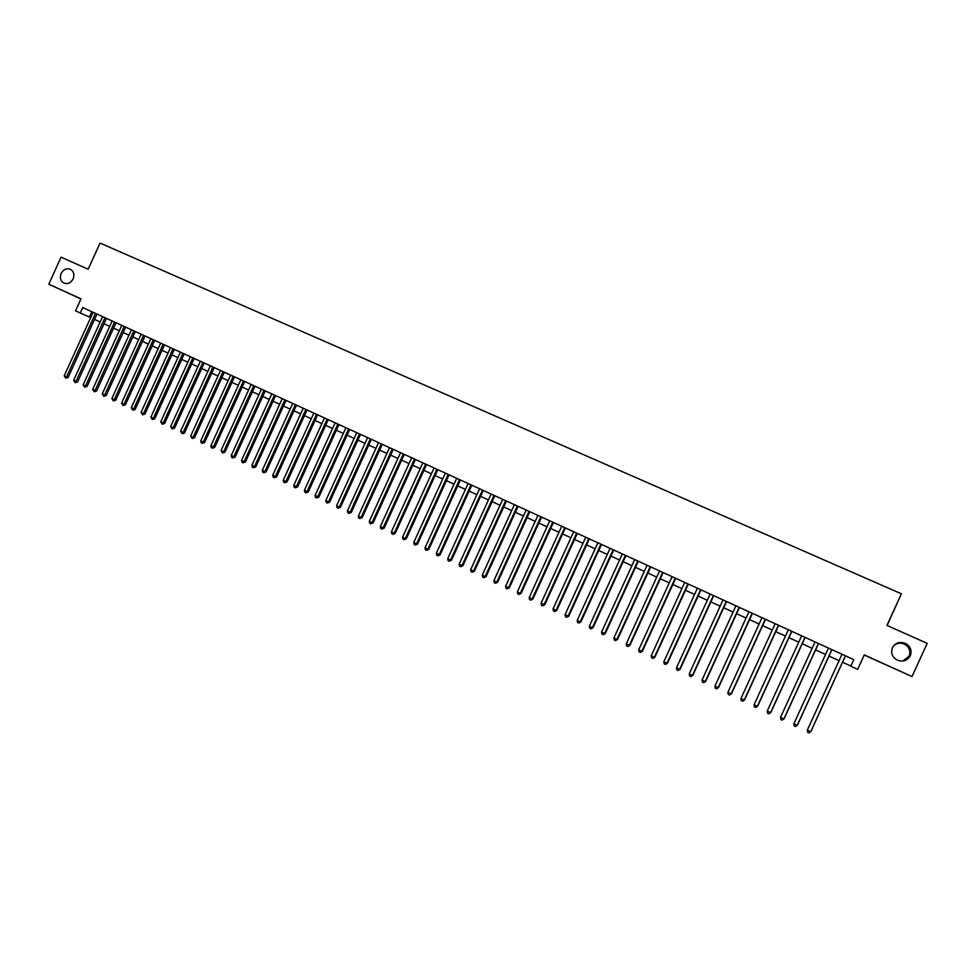 <?xml version="1.0" encoding="UTF-8"?>
<svg xmlns="http://www.w3.org/2000/svg" width="976" height="976" viewBox="0 0 976 976"><rect width="100%" height="100%" fill="white"/><g stroke="black" fill="none" stroke-linecap="round" stroke-linejoin="round"><path stroke-width="1.46" d="M73.139 278.88C70.833 282.967 67.759 284.37 63.904 283.089C60.5 281.003 59.573 277.794 61.122 273.475C63.44 269.364 66.539 267.973 70.418 269.291C73.773 271.389 74.676 274.585 73.139 278.88M893.748 645.624C897.029 642.867 900.714 642.428 904.789 644.306C909.388 647.259 910.84 651.187 909.132 656.104L902.715 661.081M910.315 655.787C907.302 660.801 902.922 662.228 897.176 660.081C892.198 657.055 890.612 652.944 892.406 647.722C895.492 642.611 899.97 641.232 905.813 643.574C910.584 646.637 912.084 650.699 910.315 655.787M887.111 625.494L901.397 593.798L100.052 243.073L88.169 269.242L61.085 257.164L48.8 284.211L80.947 298.973M864.638 655.225L912.011 676.575L864.285 654.884L857.672 669.341L864.285 654.884M901.397 593.798L886.94 625.409L927.2 643.367L912.011 676.575M857.672 669.341L850.791 666.193L853.793 659.63L82.765 307.562L80.288 313.028L90.658 317.639M80.288 313.028L75.542 310.856L80.996 298.851L48.8 284.211M94.526 319.42L100.162 321.995M104.017 323.764L109.702 326.374M113.57 328.143L119.304 330.779M123.159 332.548L128.954 335.195M132.809 336.964L138.641 339.636M142.496 341.405L148.389 344.101M152.232 345.87L158.185 348.591M162.028 350.36L168.018 353.105M171.861 354.861L177.913 357.631M181.756 359.4L187.856 362.194M191.699 363.95L197.847 366.769M201.678 368.525L207.9 371.38M211.719 373.137L217.99 376.004M221.82 377.761L228.14 380.652M231.959 382.409L238.339 385.325M242.158 387.082L248.599 390.034M252.406 391.779L258.908 394.755M262.715 396.5L269.266 399.501M273.073 401.246L279.673 404.271M283.479 406.016L290.153 409.078M293.947 410.811L300.669 413.897M304.463 415.63L311.246 418.741M315.041 420.485L321.885 423.621M325.667 425.353L332.584 428.525M336.354 430.257L343.332 433.442M347.102 435.174L354.129 438.395M357.899 440.127L365 443.372M368.757 445.105L375.919 448.387M379.676 450.107L386.899 453.413M390.644 455.133L397.94 458.476M401.685 460.196L409.029 463.563M412.775 465.271L420.192 468.675M423.926 470.383L431.416 473.811M435.137 475.532L442.689 478.984M446.41 480.692L454.035 484.181M457.744 485.889L465.43 489.415M469.151 491.111L476.898 494.661M480.607 496.369L488.427 499.944M492.124 501.64L500.017 505.263M503.714 506.959L511.68 510.607M515.365 512.29L523.404 515.975M527.077 517.658L535.19 521.379M538.85 523.063L547.036 526.808M550.696 528.492L558.955 532.274M562.615 533.945L570.936 537.764M574.583 539.435L582.989 543.29M586.637 544.962L595.104 548.841M598.739 550.513L607.292 554.429M610.927 556.088L619.553 560.041M623.176 561.7L631.887 565.69M635.486 567.349L644.282 571.375M647.881 573.022L656.75 577.097M660.337 578.744L669.28 582.843M672.867 584.478L681.895 588.613M685.469 590.26L694.583 594.433M698.145 596.068L707.332 600.277M710.894 601.911L720.166 606.157M723.716 607.78L733.074 612.074M736.612 613.697L746.054 618.028M749.58 619.638L759.108 624.006M762.634 625.616L772.248 630.02M775.761 631.631L785.46 636.084M788.962 637.682L798.746 642.171M802.235 643.77L812.117 648.296M815.594 649.894L825.562 654.457M829.027 656.055L839.079 660.654M842.544 662.24L850.852 666.059M91.829 311.71L89.402 317.066M845.411 655.799L810.678 731.768L807.311 730.158L842.02 654.249M845.472 655.835L810.824 731.61L808.933 732.927L807.591 732.281L807.311 730.158M831.857 649.613L797.221 725.351L793.878 723.753L828.478 648.064M831.955 649.65L797.404 725.217L795.501 726.51L794.171 725.876L793.878 723.753M818.376 643.452L783.862 718.97L780.532 717.384L815.021 641.927M818.51 643.513L784.07 718.848L782.154 720.142L780.824 719.507L780.532 717.384M784.07 718.848L782.154 720.142M804.98 637.34L770.564 712.639L767.258 711.053L801.65 635.815M805.139 637.413L770.808 712.529L768.881 713.798L767.551 713.175L767.258 711.053M770.808 712.529L768.881 713.798M791.67 631.265L757.352 706.331L754.058 704.77L788.352 629.752M791.853 631.35L757.62 706.246L755.68 707.502L754.363 706.88L754.058 704.77M757.62 706.246L755.68 707.502M778.433 625.213L744.212 700.073L740.943 698.511L775.127 623.713M778.641 625.311L744.517 699.987L742.565 701.244L741.26 700.622L740.943 698.511M744.517 699.987L742.565 701.244M765.269 619.211L731.158 693.838L727.913 692.289L761.988 617.71M765.513 619.321L731.488 693.777L729.523 695.022L728.218 694.4L727.913 692.289M731.488 693.777L729.523 695.022M752.179 613.233L718.177 687.653L714.944 686.116L748.921 611.745M752.459 613.355L718.531 687.604L716.555 688.824L715.262 688.214L714.944 686.116M718.531 687.604L716.555 688.824M739.174 607.292L705.27 681.492L702.061 679.967L735.941 605.815M739.479 607.426L705.648 681.455L703.672 682.675L702.378 682.065L702.061 679.967M705.648 681.455L703.672 682.675M726.242 601.387L692.435 675.38L689.239 673.855L723.021 599.911M726.571 601.533L692.85 675.355L690.849 676.563L689.581 675.953L689.239 673.855M692.85 675.355L690.849 676.563M713.383 595.519L679.686 669.292L676.502 667.779L710.186 594.055M713.737 595.677L680.113 669.28L678.113 670.475L676.844 669.878L676.502 667.779M680.113 669.28L678.113 670.475M700.597 589.675L666.998 663.241L663.839 661.74L697.413 588.223M700.988 589.858L667.462 663.253L665.437 664.436L664.18 663.826L663.839 661.74M667.462 663.253L665.437 664.436M687.885 583.868L654.384 657.226L651.248 655.738L684.725 582.428M688.3 584.063L654.872 657.251L652.846 658.422L651.59 657.824L651.248 655.738M654.872 657.251L652.846 658.422M675.246 578.109L641.854 651.248L638.731 649.76L672.098 576.67M675.685 578.304L642.367 651.285L640.329 652.444L639.073 651.846L638.731 649.76M642.367 651.285L640.329 652.444M662.692 572.363L629.386 645.307L626.275 643.831L659.556 570.936M663.155 572.583L629.923 645.356L627.873 646.502L626.629 645.905L626.275 643.831M629.923 645.356L627.873 646.502M650.187 566.666L616.991 639.402L613.904 637.926L647.076 565.238M650.687 566.885L617.552 639.451L615.49 640.585L614.258 640L613.904 637.926M617.552 639.451L615.49 640.585M637.767 560.993L604.656 633.522L601.594 632.058L634.681 559.577M638.292 561.224L605.254 633.583L603.18 634.717L601.948 634.132L601.594 632.058M605.254 633.583L603.18 634.717M625.421 555.344L592.408 627.678L589.358 626.214L622.334 553.941M625.958 555.6L593.018 627.751L590.944 628.873L589.724 628.288L589.358 626.214M593.018 627.751L590.944 628.873M613.135 549.744L580.22 621.858L577.182 620.419L610.073 548.341M613.709 550L580.866 621.956L578.768 623.066L577.56 622.481L577.182 620.419M580.866 621.956L578.768 623.066M600.923 544.169L568.105 616.088L565.08 614.648L597.873 542.778M601.509 544.437L568.764 616.185L566.666 617.283L565.458 616.71L565.08 614.648M568.764 616.185L566.666 617.283M588.772 538.618L556.052 610.342L553.05 608.902L585.746 537.239M589.394 538.898L556.747 610.451L554.636 611.537L553.429 610.964L553.05 608.902M556.747 610.451L554.636 611.537M576.706 533.103L544.071 604.62L541.082 603.205L573.693 531.725M577.341 533.396L544.791 604.754L542.668 605.828L541.473 605.254L541.082 603.205M544.791 604.754L542.668 605.828M564.689 527.626L532.152 598.947L529.187 597.532L561.7 526.259M565.36 527.918L532.896 599.081L530.761 600.142L529.578 599.581L529.187 597.532M532.896 599.081L530.761 600.142M552.745 522.172L520.306 593.286L517.353 591.883L549.769 520.806M553.441 522.477L521.074 593.445L518.927 594.494L517.744 593.933L517.353 591.883M521.074 593.445L518.927 594.494M540.875 516.743L508.52 587.674L505.592 586.271L537.91 515.389M541.582 517.073L509.313 587.833L507.154 588.882L505.983 588.321L505.592 586.271M509.313 587.833L507.154 588.882M529.065 511.351L496.808 582.086L493.88 580.696L526.125 510.009M529.797 511.692L497.614 582.257L495.454 583.294L494.283 582.733L493.88 580.696M497.614 582.257L495.454 583.294M517.317 505.983L485.157 576.523L482.254 575.145L514.389 504.653M518.073 506.337L485.987 576.718L483.815 577.743L482.656 577.182L482.254 575.145M485.987 576.718L483.815 577.743M505.641 500.651L473.567 570.997L470.676 569.618L502.725 499.322M506.422 501.017L474.421 571.204L472.238 572.217L471.091 571.655L470.676 569.618M474.421 571.204L472.238 572.217M494.027 495.357L462.038 565.507L459.171 564.14L491.123 494.027M494.832 495.723L462.917 565.714L460.733 566.714L459.586 566.165L459.171 564.14M462.917 565.714L460.733 566.714M482.473 490.074L450.57 560.041L447.716 558.675L479.594 488.756M483.303 490.452L451.473 560.261L449.277 561.249L448.143 560.712L447.716 558.675M451.473 560.261L449.277 561.249M470.981 484.828L439.176 554.6L436.333 553.246L468.114 483.523M471.835 485.218L440.103 554.832L437.895 555.82L436.76 555.271L436.333 553.246M440.103 554.832L437.895 555.82M459.55 479.619L427.842 549.195L425.011 547.853L456.707 478.313M460.428 480.009L428.781 549.439L426.573 550.415L425.438 549.878L425.011 547.853M428.781 549.439L426.573 550.415M448.191 474.421L416.569 543.815L413.751 542.485L445.361 473.128M449.082 474.836L417.533 544.071L416.569 543.815L415.312 545.035L414.19 544.498L413.751 542.485M417.533 544.071L415.312 545.035M436.894 469.261L405.345 538.471L402.551 537.142L434.076 467.98M437.809 469.676L406.333 538.74L405.345 538.471L404.101 539.691L402.99 539.155L402.551 537.142M406.333 538.74L404.101 539.691M425.646 464.125L394.194 533.152L391.413 531.822L422.852 462.856M426.585 464.552L395.195 533.433L394.194 533.152L392.962 534.372L391.852 533.848L391.413 531.822M395.195 533.433L392.962 534.372M414.471 459.025L383.104 527.857L380.335 526.54L411.677 457.756M415.422 459.464L384.129 528.15L383.104 527.857L381.884 529.09L380.774 528.553L380.335 526.54M384.129 528.15L381.884 529.09M403.344 453.95L372.063 522.599L369.318 521.294L400.575 452.681M404.32 454.389L373.113 522.892L372.063 522.599L370.868 523.819L369.758 523.295L369.318 521.294M373.113 522.892L370.868 523.819M392.291 448.899L361.096 517.365L358.363 516.06L389.534 447.642M393.279 449.35L362.157 517.67L361.096 517.365L359.9 518.585L358.802 518.073L358.363 516.06M362.157 517.67L359.9 518.585M381.287 443.873L350.177 512.156L347.456 510.863L378.542 442.616M382.299 444.336L351.262 512.473L350.177 512.156L348.993 513.388L347.907 512.864L347.456 510.863M351.262 512.473L348.993 513.388M370.343 438.871L339.319 506.983L336.61 505.69L367.61 437.626M371.38 439.346L340.429 507.313L339.319 506.983L338.147 508.203L337.074 507.691L336.61 505.69M340.429 507.313L338.147 508.203M359.461 433.905L328.522 501.835L325.825 500.554L356.74 432.673M360.51 434.393L329.644 502.164L328.522 501.835L327.363 503.055L326.289 502.542L325.825 500.554M329.644 502.164L327.363 503.055M348.627 428.964L317.773 496.711L315.102 495.43L345.931 427.732M349.701 429.452L318.92 497.052L317.773 496.711L316.627 497.943L315.565 497.431L315.102 495.43M318.92 497.052L316.627 497.943M337.855 424.048L307.086 491.611L304.427 490.342L335.171 422.815M338.953 424.548L308.257 491.965L307.086 491.611L305.964 492.843L304.89 492.331L304.427 490.342M308.257 491.965L305.964 492.843M327.143 419.155L296.46 486.548L293.813 485.279L324.471 417.935M328.265 419.656L297.643 486.914L296.46 486.548L295.338 487.78L294.276 487.268L293.813 485.279M297.643 486.914L295.338 487.78M316.492 414.288L285.895 481.497L283.26 480.241L313.833 413.08M317.627 414.8L287.09 481.876L285.895 481.497L284.772 482.73L283.723 482.229L283.26 480.241M287.09 481.876L284.772 482.73M305.891 409.444L275.366 476.483L272.755 475.239L303.243 408.236M307.037 409.969L276.586 476.874L275.366 476.483L274.268 477.715L273.219 477.215L272.755 475.239M276.586 476.874L274.268 477.715M295.35 404.637L264.911 471.493L262.3 470.249L292.715 403.43M296.509 405.162L266.143 471.884L264.911 471.493L263.825 472.726L262.776 472.238L262.3 470.249M266.143 471.884L263.825 472.726M284.858 399.843L254.504 466.528L251.906 465.296L282.235 398.647M286.041 400.38L255.749 466.931L254.504 466.528L253.418 467.772L252.381 467.272L251.906 465.296M255.749 466.931L253.418 467.772M274.415 395.073L244.146 461.599L241.572 460.367L271.816 393.889M275.622 395.622L245.415 462.002L244.146 461.599L243.085 462.831L242.048 462.343L241.572 460.367M245.415 462.002L243.085 462.831M264.032 390.339L233.85 456.683L231.275 455.463L261.446 389.156M265.265 390.9L235.131 457.097L233.85 456.683L232.788 457.915L231.763 457.427L231.275 455.463M235.131 457.097L232.788 457.915M253.711 385.618L223.602 451.803L221.052 450.583L251.137 384.446M254.956 386.191L224.907 452.23L223.602 451.803L222.552 453.035L221.052 450.583M224.907 452.23L222.552 453.035M243.439 380.933L213.402 446.935L210.865 445.727L240.877 379.762M244.695 381.506L214.732 447.374L213.402 446.935L212.378 448.167L211.353 447.691L210.865 445.727M214.732 447.374L212.378 448.167M233.215 376.26L203.264 442.104L200.739 440.896L230.665 375.101M234.496 376.846L204.606 442.543L203.264 442.104L202.239 443.336L201.227 442.86L200.739 440.896M204.606 442.543L202.239 443.336M223.053 371.624L193.175 437.285L190.662 436.089L220.515 370.465M224.346 372.21L194.529 437.748L193.175 437.285L192.162 438.529L190.662 436.089M194.529 437.748L192.162 438.529M212.927 367L183.134 432.502L180.633 431.307L210.413 365.854M214.244 367.598L184.513 432.966L183.134 432.502L182.134 433.734L180.633 431.307M184.513 432.966L182.134 433.734M202.862 362.401L173.155 427.744L170.666 426.549L200.361 361.254M204.191 363.011L174.533 428.208L173.155 427.744L172.166 428.976L170.666 426.549M174.533 428.208L172.166 428.976M192.858 357.838L163.212 422.998L160.735 421.827L190.357 356.691M194.2 358.448L164.615 423.474L163.212 422.998L162.236 424.243L160.735 421.827M164.615 423.474L162.236 424.243M182.89 353.288L153.33 418.289L150.865 417.118L180.414 352.153M184.244 353.91L154.757 418.777L153.33 418.289L152.366 419.534L150.865 417.118M154.757 418.777L152.366 419.534M172.984 348.761L143.496 413.604L141.044 412.433L170.507 347.627M174.35 349.384L144.936 414.092L143.496 413.604L142.533 414.837L141.044 412.433M144.936 414.092L142.533 414.837M163.114 344.26L133.712 408.932L131.272 407.773L160.662 343.137M164.505 344.894L135.164 409.432L133.712 408.932L132.76 410.176L131.272 407.773M135.164 409.432L132.76 410.176M153.305 339.77L123.976 404.296L121.549 403.137L150.865 338.66M154.708 340.417L125.44 404.796L123.976 404.296L123.037 405.528L121.549 403.137M125.44 404.796L123.037 405.528M143.545 335.317L114.29 399.672L111.874 398.525L141.117 334.207M144.973 335.964L115.778 400.184L114.29 399.672L113.362 400.916L111.874 398.525M115.778 400.184L113.362 400.916M133.834 330.888L104.652 395.073L102.248 393.926L131.418 329.778M135.274 331.535L106.152 395.597L104.652 395.073L103.737 396.317L102.248 393.926M106.152 395.597L103.737 396.317M124.172 326.472L95.062 390.498L92.671 389.363L121.756 325.374M125.623 327.131L96.575 391.034L95.062 390.498L94.16 391.742L92.671 389.363M96.575 391.034L94.16 391.742M114.558 322.08L85.522 385.959L83.143 384.825L112.155 320.982M116.022 322.751L87.047 386.496L85.522 385.959L84.619 387.191L83.143 384.825M87.047 386.496L84.619 387.191M104.981 317.712L76.03 381.421L73.664 380.298L102.602 316.627M106.469 318.383L77.568 381.97L76.03 381.421L75.14 382.665L73.664 380.298M77.568 381.97L75.14 382.665M95.465 313.369L66.588 376.919L64.233 375.797L93.098 312.283M96.966 314.052L68.137 377.48L66.588 376.919L65.709 378.163L64.233 375.797M68.137 377.48L65.709 378.163M905.813 643.574L904.789 644.306"/></g></svg>
